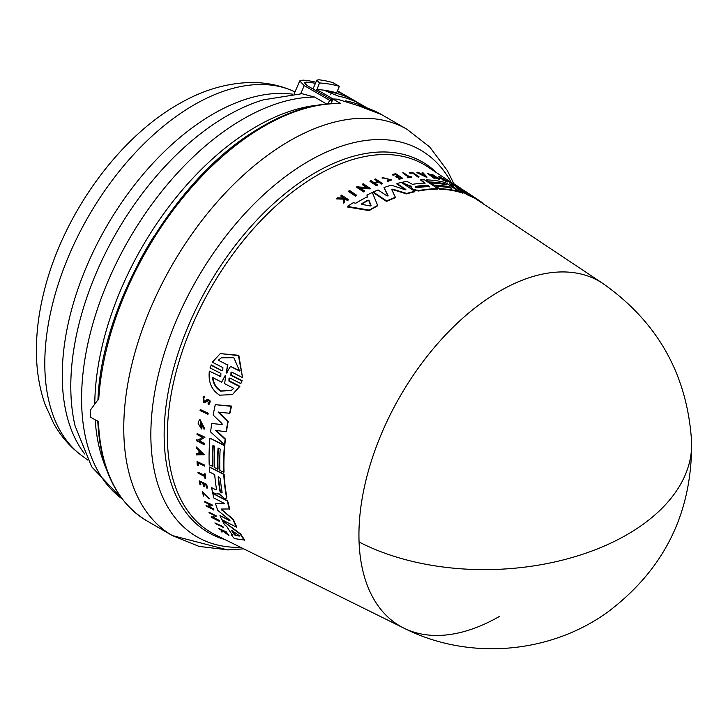 <?xml version="1.0" encoding="UTF-8"?>
<svg xmlns="http://www.w3.org/2000/svg" width="728" height="728" viewBox="0 0 728 728"><rect width="100%" height="100%" fill="white"/><g stroke="black" fill="none" stroke-linecap="round" stroke-linejoin="round"><path stroke-width="1.09" d="M499.726 616.27A199.108 114.96 -60 0 1 403.922 628.137A199.108 114.96 -60 0 1 359.068 541.996A199.108 114.96 -60 0 1 499.726 291.118A199.108 114.96 -60 0 1 602.893 283.501L479.479 201.301A208.599 120.439 120 0 0 478.187 200.455L473.673 197.488M343.216 198.553L343.17 197.652L340.831 196.069L341.004 195.568A210.965 121.803 -60 0 1 341.705 195.14L348.33 199.599A210.465 121.512 -60 0 0 347.629 200.027L345.072 198.307A210.656 121.622 -60 0 0 344.335 198.771L344.453 202.029A210.465 121.512 -60 0 0 343.561 202.602L343.416 198.635L336.527 198.398A210.965 121.803 120 0 1 337.446 197.807L343.389 198.052L343.352 197.151L341.004 195.568M348.33 199.599L348.148 200.1A209.983 121.23 120 0 0 347.456 200.537L344.899 198.808A210.174 121.349 120 0 0 344.344 199.154M344.453 202.029L344.271 202.539A209.983 121.23 120 0 0 343.379 203.121L343.234 199.144L336.345 198.917L336.527 198.398M219.865 376.512L220.83 376.449L220.884 373.437L210.028 367.904L211.338 364.937L221.812 370.707L222.777 370.643L222.904 367.604L212.339 362.226L220.284 353.59L238.42 355.592L242.551 377.605L231.995 372.226L231.013 372.299L230.894 375.339L241.76 380.871L240.831 383.611L229.975 378.069L229.011 378.132L228.956 381.144L239.503 386.532L232.45 394.603L219.601 395.177C211.584 390.044 208.162 382.027 209.327 371.125L220.247 376.267L209.327 371.125M220.284 353.59L238.829 355.328L242.551 377.605M231.213 372.199L231.286 375.102L242.151 380.635L240.831 383.611M229.202 378.041L229.338 380.908L239.885 386.295L232.45 394.603M214.906 522.913L222.868 526.553A209.955 121.221 120 0 0 223.305 527.209L215.342 523.569A210.965 121.803 -60 0 1 214.906 522.913L222.495 526.79A210.438 121.494 120 0 0 222.923 527.445M200.255 409.527L208.162 413.204A209.983 121.23 120 0 0 207.971 414.25L200.073 410.574A210.993 121.813 120 0 1 200.255 409.527L207.808 413.422A210.465 121.512 120 0 0 207.626 414.469M197.033 461.561L204.541 465.056A209.983 121.23 120 0 0 204.595 465.975L197.798 462.844A210.911 121.776 -60 0 0 197.98 465.592L197.27 465.219A210.965 121.803 120 0 1 197.033 461.561L204.204 465.274A210.465 121.512 120 0 0 204.259 466.193M198.162 463.035A210.438 121.494 120 0 0 198.325 465.374L197.98 465.592M197.952 472.217L204.523 475.611A210.501 121.531 120 0 1 204.313 473.801L204.923 474.119A210.465 121.512 120 0 0 205.442 478.46L204.841 478.15A210.501 121.531 -60 0 1 204.623 476.476L198.062 473.082A210.965 121.803 -60 0 1 197.952 472.217L204.859 475.393M204.313 473.801L205.26 473.901A209.983 121.23 120 0 0 205.787 478.25L205.442 478.46M202.457 491.728L209.518 498.735L203.112 492.492L203.913 495.95L203.458 496.077L202.457 491.728L209.173 498.953M203.303 492.401L203.913 495.95M221.176 531.367A210.965 121.803 120 0 0 221.676 531.968L223.696 531.713L228.683 535.371A210.465 121.512 -60 0 1 228.192 534.798L224.078 531.768A210.656 121.622 -60 0 1 223.687 531.267L226.863 532.441A209.983 121.23 120 0 1 226.499 531.977L218.882 528.537A210.965 121.803 -60 0 0 219.255 529.01L222.95 531.167L221.176 531.367L223.341 530.921M224.47 531.522L228.583 534.543A209.983 121.23 120 0 0 229.074 535.125L228.683 535.371M203.103 397.024L204.504 396.542L204.177 397.898L204.14 396.769L203.103 397.024L203.64 402.502L205.387 402.466L207.416 400.573L208.454 403.13M203.713 397.961L204.222 401.246M207.152 399.536C210.638 400.018 211.111 401.61 208.554 404.304M207.617 400.473L206.07 401.993M200.409 482.154A210.438 121.494 120 0 0 200.882 484.593L199.909 484.484A210.965 121.803 -60 0 1 199.217 480.835L206.388 484.548A210.465 121.512 -60 0 0 207.08 488.188L206.479 487.878A210.501 121.531 120 0 1 205.924 485.003L203.785 483.893A210.656 121.622 -60 0 0 204.341 486.777L203.458 486.322A210.711 121.658 120 0 1 202.903 483.438L199.991 481.936A210.92 121.776 -60 0 0 200.546 484.812M199.217 480.835L206.734 484.329A209.983 121.23 120 0 0 207.425 487.978L207.08 488.188M204.204 484.111A210.174 121.349 120 0 0 204.677 486.559L204.341 486.777M209.273 504.413A210.201 121.367 120 0 0 210.374 507.316L213.577 508.963A209.983 121.23 120 0 0 213.877 509.718L206.333 506.242A210.965 121.803 -60 0 1 206.033 505.496L209.591 507.325A210.711 121.658 -60 0 1 208.317 503.913L204.759 502.083A210.965 121.803 -60 0 1 204.486 501.319L211.666 505.023A210.465 121.512 -60 0 0 211.939 505.787L208.736 504.14A210.683 121.64 -60 0 0 210.019 507.543L213.222 509.19A210.465 121.512 120 0 0 213.522 509.937M206.033 505.496L209.946 507.098M204.486 501.319L212.021 504.795A209.983 121.23 120 0 0 212.294 505.56L211.939 505.787M196.405 447.01L204.249 454.681L196.414 454.927A210.993 121.813 -60 0 1 196.396 453.781L198.953 453.772A210.811 121.713 -60 0 1 198.944 452.161A210.811 121.713 -60 0 1 198.953 450.878L196.387 448.184A210.993 121.813 -60 0 1 196.405 447.01L203.904 454.891M196.396 453.781L199.29 453.553M197.088 433.533L204.978 437.219L198.908 440.986L204.213 443.725A210.465 121.512 120 0 0 204.159 444.69L196.624 440.786A210.993 121.813 -60 0 1 196.669 439.83L197.652 440.331L202.475 437.337L197.015 434.516A210.993 121.813 120 0 1 197.088 433.533L204.632 437.428M199.244 440.768L204.55 443.516A209.983 121.23 120 0 0 204.504 444.471L204.159 444.69M196.669 439.83L197.989 440.121L202.821 437.128M211.238 516.716L212.221 517.217L214.742 515.67L209.264 512.858A210.965 121.803 -60 0 1 208.918 512.139L216.48 516.025L213.486 517.863L218.809 520.593A210.438 121.494 120 0 0 219.183 521.284L211.611 517.408A210.965 121.803 -60 0 1 211.238 516.716L212.594 516.989L215.106 515.442M208.918 512.139L216.48 516.025M213.85 517.635L219.173 520.365A209.955 121.221 120 0 0 219.556 521.057L219.183 521.284M203.358 427.736L200.382 421.23L200.882 427.054A210.783 121.694 -60 0 1 201.128 425.006L201.883 425.398A210.729 121.667 120 0 0 201.465 428.956L198.143 423.341A210.993 121.813 -60 0 1 198.362 421.621L200.027 419.601L204.723 428.774L203.967 429.192L203.703 427.518M200.564 421.13L200.491 425.971M201.128 425.006L202.229 425.179A210.246 121.385 120 0 0 201.811 428.737L201.465 428.956M222.249 520.465L240.713 534.043A208.599 120.439 120 0 0 244.799 540.094L234.398 538.611A210.101 121.303 -60 0 1 231.249 534.789L232.469 534.998A209.973 121.23 -60 0 1 226.745 526.426L224.579 524.797A210.101 121.303 120 0 1 222.249 520.465L240.34 534.279A209.082 120.712 120 0 0 244.408 540.34M231.249 534.789L232.851 534.752M213.268 445.509A209.382 120.884 120 0 0 212.967 466.384L209.209 464.828A210.101 121.303 -60 0 1 209.955 438.165L224.452 445.654A209.082 120.712 120 0 0 223.696 472.326L219.865 470.343A209.346 120.866 -60 0 1 220.193 449.085L218.063 447.984A209.5 120.957 120 0 0 217.736 469.241L214.332 467.476A209.737 121.094 -60 0 1 214.66 446.228L212.958 445.345A209.855 121.167 120 0 0 212.631 466.593M209.955 438.165L224.797 445.436A208.599 120.439 120 0 0 224.033 472.108L223.696 472.326M218.382 448.148A209.018 120.675 120 0 0 218.082 469.032L217.736 469.241M216.525 489.252L215.688 489.735L211.621 487.633L215.688 489.735L216.525 489.252A209.737 121.094 -60 0 1 214.714 474.665L209.628 472.026A210.101 121.303 -60 0 1 209.3 466.966L223.787 474.456A209.082 120.712 120 0 0 226.463 496.969L226.062 498.471L224.197 498.252L218.6 493.366M209.3 466.966L224.133 474.246A208.599 120.439 120 0 0 226.808 496.751L226.062 498.471M218.518 493.566L218.063 494.276L218.518 493.566L216.07 494.048L212.521 492.21A210.101 121.303 120 0 1 211.621 487.633M222.031 424.752L221.985 423.55L213.158 415.06A210.101 121.303 -60 0 1 215.297 404.668L231.568 406.088A208.599 120.439 120 0 0 229.884 413.267L218.182 412.221L227.828 421.758A209.082 120.712 120 0 0 226.135 431.731L215.57 430.385L225.116 439.275A209.082 120.712 120 0 0 224.533 444.735L210.601 431.941A210.101 121.303 -60 0 1 211.739 423.487L222.177 424.588M218.537 412.002L228.173 421.539A208.599 120.439 120 0 0 226.481 431.513L226.135 431.731M215.916 430.166L225.462 439.057A208.599 120.439 120 0 0 224.879 444.517L224.533 444.735M211.739 423.487L222.122 424.588M236.4 527.145L236.764 526.917A208.599 120.439 120 0 1 233.415 519.474L222.031 509.855L233.06 519.692A209.082 120.712 120 0 0 236.4 527.145L221.858 519.683A210.101 121.303 -60 0 1 219.974 515.651L229.62 520.611L229.493 519.938L217.818 510.383A210.101 121.303 -60 0 1 215.488 503.63L224.315 503.73M224.069 503.931L223.514 502.975L213.896 498.007A210.101 121.303 -60 0 1 212.794 493.484L227.646 500.755A208.599 120.439 120 0 0 229.775 508.972L221.321 509.036L221.685 510.073M219.974 515.651L229.975 520.384M359.068 541.996A199.381 120.02 -2.2 0 0 575.566 556.51A199.381 120.02 -2.2 0 0 691.6 441.741C692.319 512.73 664.291 569.551 607.534 612.202C549.312 654.254 467.968 660.624 403.922 628.137L215.379 534.816A212.576 122.732 120 0 1 177.75 365.911A212.576 122.732 120 0 1 317.663 175.011A212.576 122.732 120 0 1 427.809 166.885L452.561 183.374M377.668 205.423L377.495 205.906A208.599 120.439 120 0 0 371.398 209.282A208.599 120.439 120 0 0 369.142 210.601L347.201 206.943L347.383 206.434A210.101 121.303 -60 0 1 353.189 202.748L355.792 203.212A209.973 121.23 -60 0 1 367.549 196.642L366.903 195.086A210.101 121.303 120 0 1 372.327 192.465L377.668 205.423A209.082 120.712 120 0 0 369.324 210.101L347.383 206.434M204.177 397.898L203.531 398.052L203.867 401.465L204.95 401.447M411.284 186.732L405.551 184.703L405.705 184.257L411.447 186.286L411.138 187.096L411.875 188.343L413.404 189.362L418.6 190.572A209.082 120.712 120 0 1 437.974 188.743L424.533 179.862A210.101 121.303 -60 0 0 420.429 179.934L425.143 183.047A209.737 121.094 -60 0 0 412.503 184.339L406.87 181.372A210.101 121.303 120 0 0 402.593 182.191L405.705 184.257M454.281 184.002L453.662 183.565M458.176 186.596L452.716 182.956L452.552 183.401M453.717 183.656L457.967 186.404C461.588 188.789 461.607 188.825 458.021 186.514L458.285 186.659C460.26 187.933 460.233 187.906 458.194 186.559C460.233 187.906 460.26 187.933 458.285 186.659M201.401 453.444L199.39 453.762A210.774 121.694 -60 0 1 199.381 452.388A210.774 121.694 -60 0 1 199.39 451.333L201.401 453.444M222.113 492.401L221.239 492.901L219.983 491.3A209.5 120.957 -60 0 1 218.191 477.35L218.427 476.731L220.32 478.451A209.355 120.866 120 0 0 222.113 492.401L221.239 492.901M235.344 535.453L234.462 534.816A209.737 121.094 -60 0 1 231.377 530.202L238.966 535.444L239.385 536.054L235.344 535.453L239.758 535.817M231.977 530.321A209.264 120.821 120 0 0 234.844 534.58L235.726 535.216M218.3 360.242L221.321 357.803L233.834 357.694L239.676 371.098L230.503 366.439L226.353 373.027L227.473 364.901L218.3 360.242L227.473 364.901M226.99 372.691L226.353 373.027M226.117 372.245L227.373 372.445M225.261 375.73L224.816 376.094L225.671 376.531L224.597 383.665L233.779 388.361L231.067 390.608L220.711 391.118C215.998 388.406 213.258 383.856 212.467 377.459L221.649 382.154L225.052 375.794M212.84 377.222C213.613 383.601 216.362 388.151 221.075 390.891L231.131 390.563M417.371 187.779L415.424 187.287L415.397 186.477A209.5 120.957 -60 0 1 427.536 185.167L429.511 186.468A209.355 120.866 120 0 0 417.371 187.779M361.861 204.341L361.67 203.685A209.737 121.094 -60 0 1 368.004 200.136L369.041 200.327L371.071 205.505L370.224 205.978L361.861 204.341M357.293 105.342L381.481 114.542A234.589 135.444 120 0 0 357.83 105.533L337.392 99.199A234.589 135.444 120 0 0 332.823 98.99L340.777 103.585A234.589 135.444 120 0 0 264.182 126.162A234.589 135.444 120 0 0 256.948 130.521A234.589 135.444 120 0 0 98.781 398.607L90.8 409.546L90.363 411.238A234.589 135.444 120 0 0 90.509 417.144L98.462 421.74A234.589 135.444 120 0 0 146.892 520.866L172.354 535.571A234.589 135.444 120 0 1 135.044 352.243A234.589 135.444 120 0 1 282.409 145.227A234.589 135.444 120 0 1 289.644 140.859A234.589 135.444 120 0 1 406.943 129.247L429.748 147.029L447.274 170.452L453.835 183.647M154.591 235.299A220.466 127.291 120 0 0 138.02 264M95.186 419.847A228.364 131.85 120 0 0 106.588 469.578M316.917 105.278A228.364 131.85 120 0 0 256.229 126.654A228.364 131.85 120 0 0 94.758 404.013M326.453 103.922L314.551 97.042L301.938 93.712L263.354 99.836A220.866 127.518 120 0 0 226.963 115.879A220.866 127.518 120 0 0 70.789 386.386A220.866 127.518 120 0 0 75.093 425.925L91.692 466.812L122.431 499.226M316.452 90.964L319.483 82.956L316.78 80.162L312.985 88.971M338.274 96.56L338.465 96.114L325.298 90.791L326.845 90.627A233.151 134.616 120 0 1 336.564 92.865L339.366 86.35L332.933 82.637A240.331 138.757 120 0 0 318.919 79.78L316.78 80.162M339.366 86.35A240.331 138.757 120 0 0 319.483 82.956M316.671 89.489A233.151 134.616 120 0 1 326.845 90.627L331.695 92.201L330.721 94.467M331.695 92.201A233.151 134.616 -60 0 1 355.537 101.228A233.151 134.616 -60 0 1 358.877 103.267M355.537 101.228L347.411 96.533A233.151 134.616 120 0 0 337.128 91.564M332.396 100.173L307.234 85.649L304.231 82.573L306.415 82.082A233.151 134.616 -60 0 1 315.415 83.329M337.419 90.864A233.151 134.616 -60 0 1 340.64 92.629A233.151 134.616 -60 0 1 343.98 94.667M315.897 82.209A233.151 134.616 120 0 0 303.03 80.126L299.736 80.917L304.204 85.613L300.7 93.73M317.008 89.68L333.133 98.999M367.667 108.226L362.307 105.132A233.151 134.616 120 0 0 338.465 96.114M346.537 101.729L345.391 101.101M328.082 103.767L329.593 100.273L304.204 85.613M329.593 100.273A233.151 134.616 -60 0 1 332.35 100.3L332.823 98.99M345.955 101.438L345.5 100.846A233.151 134.616 120 0 1 366.967 107.99M331.195 103.54L332.35 100.3M340.777 103.585L340.049 103.376C313.431 102.948 285.331 111.957 255.746 130.403C173.673 179.916 101.401 303.467 97.934 400.163M423.951 175.184L423.578 174.784A210.301 121.421 120 0 0 423.032 174.738M370.889 205.997L368.869 200.81L367.831 200.628A209.264 120.821 120 0 0 361.516 204.168L361.607 204.24M429.356 186.914L427.382 185.604A209.018 120.675 120 0 0 415.242 186.914L415.424 187.287M221.649 382.154L225.198 375.857M226.499 371.999L227.873 364.655M230.503 366.439L240.076 370.852M221.521 357.675L218.7 359.996M199.727 451.688A210.301 121.421 120 0 0 199.727 453.553L202.038 453.535M218.191 477.35L218.537 477.131A209.018 120.675 120 0 0 220.329 491.091L221.585 492.692M423.741 174.347L424.979 175.685L421.912 174.183A210.774 121.694 -60 0 1 423.741 174.347L423.578 174.784M370.952 205.833L370.224 205.978M238.966 535.444L239.476 535.999M447.511 180.053L454.5 184.694A210.465 121.512 120 0 0 453.89 184.384L446.901 179.752A210.993 121.813 120 0 1 447.511 180.053M355.71 195.723L348.739 191.045A210.965 121.803 -60 0 1 349.631 190.545L356.611 195.222A210.438 121.494 120 0 0 355.71 195.723L355.537 196.205L348.566 191.528L348.739 191.045M409.354 172.363L410.019 172.8A210.911 121.776 -60 0 1 412.248 172.754L418.236 176.713A210.465 121.512 120 0 1 418.982 176.704L412.33 172.309A210.965 121.803 120 0 0 409.354 172.363L409.2 172.809L410.019 172.8M403.476 172.745L409.564 176.777A210.501 121.531 120 0 1 411.111 176.64L411.675 177.013A210.465 121.512 120 0 0 407.926 177.377L407.361 177.004A210.501 121.531 -60 0 1 408.817 176.849L402.73 172.818A210.965 121.803 -60 0 1 403.476 172.745M382.218 177.559L382.054 178.014L383.037 178.242L382.246 177.486L391.7 179.934L387.605 181.054L387.478 180.571L387.605 181.054M383.192 177.787L390.736 179.679L387.478 180.571M457.967 186.404C461.588 188.789 461.607 188.825 458.021 186.514L457.857 186.978M395.741 176.549L396.56 177.086A210.656 121.622 -60 0 1 399.226 176.586L401.21 177.896A210.501 121.531 120 0 0 398.534 178.396L399.099 178.769A210.465 121.512 -60 0 1 402.475 178.151L395.832 173.755A210.965 121.803 -60 0 0 392.456 174.365L393.038 174.756A210.92 121.776 -60 0 1 395.714 174.265L398.416 176.049A210.711 121.658 120 0 0 395.741 176.549L396.396 177.532L396.56 177.086M374.729 179.252A210.965 121.803 -60 0 1 375.557 178.961L382.2 183.374A210.465 121.512 -60 0 0 381.372 183.665L378.414 181.7A210.683 121.64 -60 0 0 374.665 183.065L377.623 185.039A210.465 121.512 120 0 0 376.786 185.358L370.143 180.944A210.965 121.803 -60 0 1 370.98 180.617L374.274 182.81A210.711 121.658 -60 0 1 378.023 181.436L374.729 179.252L377.859 181.891M422.986 172.727L427.018 177.031L417.044 172.208A210.993 121.813 -60 0 1 417.927 172.263L421.33 173.91A210.811 121.713 -60 0 1 423.505 174.101L422.131 172.627A210.993 121.813 -60 0 1 422.986 172.727M428.137 173.537L436.864 177.668L431.795 174.32A210.993 121.813 120 0 1 432.459 174.483L439.457 179.106L430.212 174.911L435.126 178.16A210.465 121.512 120 0 0 434.452 178.032L427.463 173.41A210.993 121.813 -60 0 1 428.137 173.537M357.712 186.368L358.613 186.978L367.504 187.533L362.444 184.157A210.965 121.803 -60 0 1 363.308 183.774L370.288 188.434L359.778 187.751L364.683 191.036A210.438 121.494 120 0 0 363.818 191.464L356.838 186.796A210.965 121.803 -60 0 1 357.712 186.368M439.976 177.25L440.522 177.85A210.783 121.694 -60 0 1 441.823 178.296L442.524 178.76A210.729 121.667 120 0 0 440.249 178.005L439.13 176.485A210.993 121.813 -60 0 1 440.203 176.877L447.693 181.509L443.115 179.452L442.942 180.116L443.097 179.67M438.42 176.95L439.13 176.485M440.522 177.85C437.61 174.82 452.652 184.211 443.115 179.452L446.3 180.726M451.751 188.252L449.777 186.95A209.5 120.957 120 0 0 434.134 185.112L430.976 183.028A209.737 121.094 -60 0 1 446.61 184.857L445.036 183.811A209.855 121.167 120 0 0 429.402 181.982L426.226 179.889A210.101 121.303 -60 0 1 445.527 182.61L458.959 191.5A209.082 120.712 120 0 0 439.666 188.761L436.108 186.423A209.346 120.866 -60 0 1 451.751 188.252M479.734 200.892A209.082 120.712 -60 0 0 478.351 199.991L466.411 192.192L473.728 197.315A209.082 120.712 120 0 0 467.831 194.531L456.192 187.451L463.117 192.765A209.082 120.712 120 0 0 459.568 191.664L449.586 183.829A210.101 121.303 -60 0 1 454.873 185.822L465.765 192.583L459.859 188.161A210.101 121.303 -60 0 1 465.665 191.528L479.734 200.892A209.082 120.712 -60 0 1 482.154 202.584L482.009 202.985M466.484 192.984L465.765 192.583M391.609 189.316L395.395 197.297A209.082 120.712 120 0 0 386.695 200.974L373.282 192.028A210.101 121.303 -60 0 1 378.06 189.944L386.959 195.868L388.079 195.632L384.02 187.597A210.101 121.303 -60 0 1 391.264 185.149L405.223 189.79L405.869 189.426L396.969 183.52A210.101 121.303 -60 0 1 401.383 182.455L414.814 191.355A209.082 120.712 120 0 0 406.67 193.457L392.747 189.125L392.583 189.58L406.506 193.903L406.67 193.457M391.628 189.507L392.747 189.125M396.969 183.52L396.806 183.966L405.714 189.871L405.869 189.426L405.223 189.79M210.947 365.174L221.812 370.707M226.472 532.687A210.465 121.512 -60 0 1 226.108 532.214L218.882 528.537M205.132 401.301L206.788 399.754C210.283 400.245 210.747 401.838 208.199 404.522L208.099 403.358M206.788 399.754L207.407 399.335M209.4 404.076L208.199 404.522M199.681 419.819L204.377 428.983M229.52 413.495A209.082 120.712 -60 0 1 231.213 406.315L215.297 404.668M212.794 493.484L227.3 500.973A209.082 120.712 120 0 0 229.42 509.19M215.488 503.63L224.124 503.849M229.493 519.938L229.912 520.42M453.89 184.384L453.726 184.839A209.983 121.23 120 0 1 454.336 185.149L454.5 184.694M453.726 184.839L446.737 180.198L446.901 179.752M355.537 196.205A209.955 121.221 120 0 1 356.429 195.714L356.611 195.222M418.236 176.713L418.081 177.15A209.983 121.23 120 0 1 418.818 177.141L418.982 176.704M418.081 177.15L412.248 172.754M412.094 173.191A210.438 121.494 120 0 0 409.855 173.237M407.926 177.377L407.762 177.814A209.983 121.23 120 0 1 411.52 177.45L411.675 177.013M407.762 177.814L407.361 177.004M408.663 177.286L402.73 172.818M390.618 179.889L383.237 177.869M382.054 178.014L382.246 177.486M391.7 179.934L387.451 181.509M343.352 197.151L343.17 197.652M347.456 200.537L347.629 200.027M344.899 198.808L345.072 198.307M343.379 203.121L343.561 202.602M343.234 199.144L343.416 198.635M458.03 187.023L454.481 184.73M393.038 174.756L392.292 174.811L392.456 174.365M399.099 178.769L398.944 179.215A209.983 121.23 120 0 1 402.32 178.597L402.475 178.151M398.944 179.215L398.534 178.396M401.055 178.342L399.226 176.586M399.071 177.031A210.174 121.349 120 0 0 396.396 177.532M398.252 176.494L395.714 174.265M395.559 174.702A210.438 121.494 120 0 0 392.883 175.202M376.786 185.358L376.622 185.822A209.983 121.23 120 0 1 377.459 185.494L377.623 185.039M376.622 185.822L369.979 181.399L370.143 180.944M381.372 183.665L381.208 184.12A209.983 121.23 120 0 1 382.036 183.829L382.2 183.374M381.208 184.12L378.414 181.7M378.251 182.155A210.201 121.367 120 0 0 375.047 183.32M427.018 177.031L426.863 177.477L416.889 172.645L417.044 172.208M423.35 174.538L422.131 172.627M432.559 176.458L439.293 179.552L439.457 179.106M434.452 178.032L434.298 178.469A209.983 121.23 120 0 1 434.971 178.597L435.126 178.16M434.298 178.469L427.463 173.41M434.143 176.422L431.795 174.32M362.444 184.157L362.28 184.63L366.521 187.46M360.56 188.279L370.115 188.898L370.288 188.434M363.818 191.464L363.645 191.937A209.955 121.221 120 0 1 364.519 191.51L364.683 191.036M363.645 191.937L356.665 187.278L356.838 186.796M445.563 180.599L442.333 178.633M440.249 178.005L440.085 178.451A210.246 121.385 120 0 1 442.36 179.206L442.524 178.76M440.085 178.451L438.966 176.931M447.693 181.509L447.529 181.954L442.942 180.116M369.142 210.601L369.324 210.101M367.376 197.124L366.903 195.086M445.036 183.811L444.881 184.257A209.382 120.884 120 0 0 429.238 182.419L429.402 181.982M429.238 182.419L426.226 179.889M439.666 188.761L439.503 189.207A208.599 120.439 120 0 1 458.795 191.937L458.959 191.5M439.503 189.207L436.108 186.423M450.541 188.006L449.777 186.95M449.613 187.387A209.018 120.675 120 0 0 433.979 185.549L434.134 185.112M433.979 185.549L430.976 183.028M445.409 184.603L444.881 184.257M424.988 183.483L420.429 179.934M411.875 188.343L413.24 189.799L418.436 191.018A208.599 120.439 120 0 1 437.819 189.18L437.974 188.743M411.711 188.789L410.983 187.533M405.551 184.703L402.593 182.191M478.351 199.991L478.187 200.455M467.831 194.531L467.667 194.977A208.599 120.439 120 0 1 473.573 197.77L473.728 197.315M467.667 194.977L459.641 190.081M459.568 191.664L459.404 192.11A208.599 120.439 120 0 1 462.963 193.202L463.117 192.765M457.02 190.217L449.586 183.829M459.404 192.11L458.886 191.692M461.716 190.054L459.859 188.161M406.506 193.903A208.599 120.439 120 0 1 414.651 191.792L414.814 191.355M386.695 200.974L386.523 201.447A208.599 120.439 120 0 1 395.231 197.761L395.395 197.297M386.523 201.447L373.109 192.492L373.282 192.028M387.915 196.096L384.02 187.597M451.296 182.528A223.369 128.965 120 0 0 308.799 161.079A223.369 128.965 120 0 0 301.911 165.229A223.369 128.965 120 0 0 154.036 396.378A223.369 128.965 120 0 0 240.677 547.338M314.551 97.042A228.364 131.85 120 0 0 243.07 119.055A228.364 131.85 120 0 0 95.805 314.032A228.364 131.85 120 0 0 122.231 498.962M292.929 90.973A211.138 121.904 120 0 0 194.094 104.85A211.138 121.904 120 0 0 57.994 284.948A211.138 121.904 120 0 0 82.2 455.965C70.434 447.274 60.906 436.4 53.626 423.359L45.081 404.45C39.139 387.423 36.245 368.987 36.4 349.14C36.527 330.439 39.103 311.175 44.108 291.337C62.708 215.888 117.072 139.039 178.351 104.231C202.029 90.39 226.053 83.156 250.414 82.528C265.347 82.319 279.516 85.13 292.929 90.973L295.013 91.892M436.709 172.809A213.968 123.532 120 0 0 315.442 172.591A213.968 123.532 120 0 0 171.853 375.157A213.968 123.532 120 0 0 224.961 539.566M292.538 94.167A213.504 123.269 120 0 0 213.222 113.959A213.504 123.269 120 0 0 62.253 375.448A213.504 123.269 120 0 0 84.767 454.035M306.415 82.082L305.405 84.421M367.831 200.628L368.004 200.136M368.869 200.81L369.041 200.327M455.883 185.64L456.056 185.176M691.6 441.741C687.35 374.802 657.784 322.058 602.893 283.501M82.2 455.965L87.788 460.05M299.736 80.917L294.085 94.039M340.64 92.629L337.455 90.782M146.892 520.866C116.471 502.293 100.091 468.923 97.761 420.766M381.481 114.542L406.943 129.247M243.771 548.866L228.155 549.895L199.135 546.419L172.354 535.571L227.591 549.895L243.771 548.866"/></g></svg>
